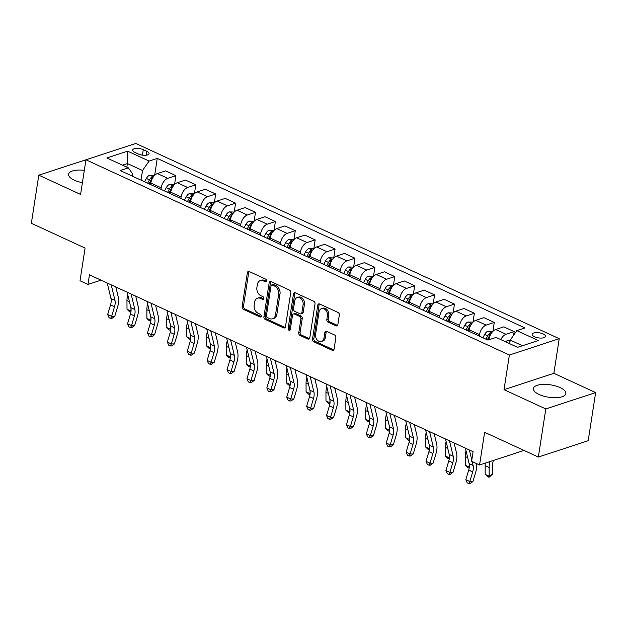 <?xml version="1.0" encoding="UTF-8"?>
<svg xmlns="http://www.w3.org/2000/svg" width="627" height="627" viewBox="0 0 627 627"><rect width="100%" height="100%" fill="white"/><g stroke="black" fill="none" stroke-linecap="round" stroke-linejoin="round"><path stroke-width="0.94" d="M266.718 281.021A1.45 1.074 -108.1 0 0 265.832 279.195L249.232 271.538A2.069 1.528 -108.1 0 0 248.292 271.467A2.069 1.528 -108.1 0 0 247.375 272.706L242.108 306.713A2.069 1.528 -108.1 0 0 243.378 309.323L259.986 316.98A1.45 1.074 -108.1 0 0 260.393 314.331L258.246 313.343A6.615 4.891 -108.1 0 1 254.178 304.988L254.617 302.159A6.615 4.891 -108.1 0 1 257.556 298.178A6.615 4.891 -108.1 0 1 260.55 298.421L262.705 299.408A1.45 1.074 -108.1 0 0 263.113 296.767L260.965 295.772A6.615 4.891 -108.1 0 1 256.898 287.425L257.336 284.587A6.615 4.891 -108.1 0 1 260.276 280.606A6.615 4.891 -108.1 0 1 263.277 280.849L265.425 281.837A1.45 1.074 -108.1 0 0 266.718 281.021M560.138 387.596A16.435 6.262 8.8 0 0 543.225 384.375A16.435 6.262 8.8 0 0 533.397 388.521A16.435 6.262 8.8 0 0 539.126 394.485A16.435 6.262 8.8 0 0 556.039 397.698A16.435 6.262 8.8 0 0 565.875 393.552A16.435 6.262 8.8 0 0 560.138 387.596M84.316 170.332A16.435 6.262 8.8 0 0 68.578 174.212A16.435 6.262 8.8 0 0 74.307 180.168A16.435 6.262 8.8 0 0 82.403 182.661M543.123 333.917A6.74 2.571 8.8 0 0 536.187 332.6A6.74 2.571 8.8 0 0 532.151 334.301A6.74 2.571 8.8 0 0 534.502 336.738A6.74 2.571 8.8 0 0 541.438 338.063A6.74 2.571 8.8 0 0 545.474 336.362A6.74 2.571 8.8 0 0 543.123 333.917M335.994 325.813A2.069 1.528 -108.1 0 0 336.934 325.891A2.069 1.528 -108.1 0 0 337.851 324.645L339.325 315.107A2.069 1.528 -108.1 0 0 338.055 312.497L319.621 303.993A2.069 1.528 -108.1 0 0 318.681 303.923A2.069 1.528 -108.1 0 0 317.764 305.161L312.505 339.168A2.069 1.528 -108.1 0 0 313.774 341.778L332.208 350.281A2.069 1.528 -108.1 0 0 333.149 350.352A2.069 1.528 -108.1 0 0 334.066 349.114L335.845 337.585A2.069 1.528 -108.1 0 0 334.575 334.975L326.691 331.338A2.069 1.528 -108.1 0 0 325.75 331.26A2.069 1.528 -108.1 0 0 324.833 332.506L323.947 338.219A5.533 4.091 -108.1 0 1 321.486 341.55A5.533 4.091 -108.1 0 1 317.129 339.873A5.533 4.091 -108.1 0 1 315.585 334.371L319.057 311.98A5.533 4.091 -108.1 0 1 321.51 308.649A5.533 4.091 -108.1 0 1 325.875 310.334A5.533 4.091 -108.1 0 1 327.412 315.836L326.832 319.566A2.069 1.528 -108.1 0 0 328.109 322.176L335.994 325.813L337.342 325.374A2.069 1.528 -108.1 0 0 337.53 325.444M88.744 158.874L38.796 175.168L31.35 223.283L85.076 248.057L80.013 280.771L87.968 284.439L89.457 274.822L473.095 451.699L471.606 461.323L479.561 464.991L524 450.429M545.803 408.929L595.65 392.596L553.86 373.324L504.014 389.665L545.803 408.929L538.35 457.044L484.624 432.277L479.561 464.991M504.014 389.665L509.375 355.023L85.946 159.791L135.8 143.45L559.229 338.682L509.375 355.023M38.796 175.168L80.585 194.433L85.946 159.791M290.732 292.699A2.069 1.528 -108.1 0 0 289.462 290.089L271.029 281.586A2.069 1.528 -108.1 0 0 270.088 281.515A2.069 1.528 -108.1 0 0 269.171 282.761L263.904 316.76A2.069 1.528 -108.1 0 0 265.174 319.37L283.616 327.874A2.069 1.528 -108.1 0 0 284.548 327.952A2.069 1.528 -108.1 0 0 285.473 326.706L290.732 292.699M295.325 292.793L313.759 301.289A2.069 1.528 -108.1 0 1 315.028 303.899L309.769 337.906A2.069 1.528 -108.1 0 1 308.845 339.152A2.069 1.528 -108.1 0 1 307.912 339.074L300.019 335.437A2.069 1.528 -108.1 0 1 298.75 332.827L300.889 319.041A2.069 1.528 -108.1 0 0 299.62 316.431L294.384 314.017A2.069 1.528 -108.1 0 0 293.444 313.939A2.069 1.528 -108.1 0 0 292.527 315.185L290.301 329.543A1.45 1.074 -108.1 0 1 288.114 328.532L293.467 293.961A2.069 1.528 -108.1 0 1 294.384 292.715A2.069 1.528 -108.1 0 1 295.325 292.793M595.65 392.596L588.204 440.71L538.35 457.044M134.923 152.4L138.426 154.015A6.529 2.492 8.8 0 0 145.15 155.292A6.529 2.492 8.8 0 0 149.054 153.646A6.529 2.492 8.8 0 0 146.781 151.279L143.277 149.665A6.529 2.492 8.8 0 0 136.553 148.387A6.529 2.492 8.8 0 0 132.65 150.033A6.529 2.492 8.8 0 0 134.923 152.4M132.203 176.069L132.556 173.797L128.355 167.864L120.204 170.536L487.924 340.077L496.075 337.404L517.565 347.319L538.311 340.516L516.82 330.609L524.971 327.937L157.252 158.396L149.101 161.068L142.525 170.528L141.036 180.137M128.355 167.864L106.864 157.957L127.61 151.154L149.101 161.068M553.86 373.324L559.229 338.682M87.968 284.439L101.041 280.159M126.842 167.166L127.399 163.561L122.5 165.167M142.525 170.528L127.399 163.561L127.61 151.154M522.463 345.712L510.237 340.077L509.68 343.682M513.607 335.226L514.171 331.62L503.818 326.847L495.667 329.52A8.425 4.671 114.8 0 0 489.091 338.98L488.974 339.732M491.654 332.819L488.057 331.166L492.916 331.33L494.272 322.443L486.121 325.115A8.425 4.671 114.8 0 0 479.537 334.575L479.302 336.103M494.272 322.443L483.926 317.67L475.775 320.342A8.425 4.671 114.8 0 0 469.192 329.81L468.957 331.338M473.001 322.145L474.373 313.265L466.222 315.937A8.425 4.671 114.8 0 0 459.638 325.405L459.403 326.933M474.373 313.265L464.027 308.5L455.876 311.172A8.425 4.671 114.8 0 0 449.293 320.632L449.057 322.16M453.102 312.975L454.473 304.095L446.322 306.768A8.425 4.671 114.8 0 0 439.739 316.227L439.503 317.756M454.473 304.095L444.128 299.322L435.977 301.995A8.425 4.671 114.8 0 0 429.393 311.462L429.158 312.983M433.202 303.797L434.574 294.917L426.423 297.59A8.425 4.671 114.8 0 0 419.847 307.058L419.604 308.586M434.574 294.917L424.228 290.152L416.077 292.817A8.425 4.671 114.8 0 0 409.494 302.285L409.259 303.813M413.303 294.627L414.674 285.747L406.523 288.412A8.425 4.671 114.8 0 0 399.948 297.88L399.712 299.408M414.674 285.747L404.329 280.974L396.178 283.647A8.425 4.671 114.8 0 0 389.602 293.107L389.359 294.635M393.403 285.45L394.783 276.57L386.632 279.242A8.425 4.671 114.8 0 0 380.048 288.71L379.813 290.23M394.783 276.57L384.429 271.797L376.278 274.469A8.425 4.671 114.8 0 0 369.703 283.937L369.468 285.465M373.504 276.28L374.883 267.392L366.732 270.065A8.425 4.671 114.8 0 0 360.149 279.532L359.914 281.061M374.883 267.392L364.538 262.627L356.387 265.299A8.425 4.671 114.8 0 0 349.803 274.759L349.568 276.288M352.366 268.599L348.777 266.945L353.628 267.11L354.984 258.222L346.833 260.895A8.425 4.671 114.8 0 0 340.249 270.355L340.014 271.883M354.984 258.222L344.638 253.449L336.487 256.122A8.425 4.671 114.8 0 0 329.904 265.589L329.669 267.118M332.467 259.429L328.877 257.768L333.729 257.94L335.084 249.044L326.933 251.717A8.425 4.671 114.8 0 0 320.35 261.185L320.115 262.713M335.084 249.044L324.739 244.279L316.588 246.944A8.425 4.671 114.8 0 0 310.004 256.412L309.769 257.94M312.567 250.251L308.978 248.598L313.829 248.762L315.185 239.875L307.034 242.547A8.425 4.671 114.8 0 0 300.458 252.007L300.215 253.535M315.185 239.875L304.84 235.101L296.689 237.774A8.425 4.671 114.8 0 0 290.105 247.242L289.87 248.762M293.914 239.577L295.293 230.697L287.135 233.369A8.425 4.671 114.8 0 0 280.559 242.837L280.324 244.365M295.293 230.697L284.94 225.924L276.789 228.596A8.425 4.671 114.8 0 0 270.213 238.064L269.971 239.592M274.015 230.407L275.394 221.527L267.243 224.192A8.425 4.671 114.8 0 0 260.66 233.659L260.424 235.188M275.394 221.527L265.041 216.754L256.89 219.426A8.425 4.671 114.8 0 0 250.314 228.886L250.079 230.415M254.115 221.229L255.495 212.349L247.344 215.022A8.425 4.671 114.8 0 0 240.76 224.482L240.525 226.01M255.495 212.349L245.149 207.576L236.998 210.249A8.425 4.671 114.8 0 0 230.415 219.716L230.18 221.245M234.224 212.059L235.595 203.172L227.444 205.844A8.425 4.671 114.8 0 0 220.861 215.312L220.626 216.84M235.595 203.172L225.25 198.406L217.099 201.079A8.425 4.671 114.8 0 0 210.515 210.539L210.28 212.067M214.324 202.882L215.696 194.002L207.545 196.674A8.425 4.671 114.8 0 0 200.969 206.134L200.726 207.662M215.696 194.002L205.35 189.229L197.199 191.901A8.425 4.671 114.8 0 0 190.616 201.369L190.381 202.889M194.425 193.704L195.796 184.824L187.645 187.497A8.425 4.671 114.8 0 0 181.07 196.964L180.835 198.493M195.796 184.824L185.451 180.059L177.3 182.723A8.425 4.671 114.8 0 0 170.724 192.191L170.481 193.719M173.279 186.031L169.69 184.377L174.549 184.542L175.905 175.654L167.754 178.327A8.425 4.671 114.8 0 0 161.17 187.786L160.935 189.315M175.905 175.654L165.552 170.881L157.401 173.554A8.425 4.671 114.8 0 0 150.825 183.013L150.59 184.542M153.388 176.853L149.79 175.199L154.65 175.364L157.252 158.396M514.171 331.62L506.02 334.285A8.425 4.671 114.8 0 0 500.793 339.583M510.237 340.077L516.82 330.609M266.632 281.335L264.618 280.41A6.615 4.891 -108.1 0 0 261.624 280.167L260.276 280.606M257.556 298.178L258.904 297.731A6.615 4.891 -108.1 0 1 261.898 297.974L263.912 298.907M249.037 271.467A2.069 1.528 -108.1 0 0 248.723 272.267L243.456 306.274A2.069 1.528 -108.1 0 0 244.726 308.884L261.193 316.47M270.84 281.515A2.069 1.528 -108.1 0 0 270.519 282.315L265.252 316.322A2.069 1.528 -108.1 0 0 266.522 318.931L284.964 327.435A2.069 1.528 -108.1 0 0 285.152 327.506M272.337 285.026A1.45 1.074 -108.1 0 0 271.036 285.841L266.42 315.695A1.45 1.074 -108.1 0 0 267.306 317.521L269.571 318.563A6.615 4.891 -108.1 0 0 272.565 318.806A6.615 4.891 -108.1 0 0 275.504 314.825L278.662 294.424A6.615 4.891 -108.1 0 0 274.602 286.069L272.337 285.026L273.685 284.587A1.45 1.074 -108.1 0 0 273.027 284.533L271.679 284.971M272.565 318.806L273.913 318.367A6.615 4.891 -108.1 0 0 276.852 314.386L275.504 314.825M273.685 284.587L275.951 285.63A6.615 4.891 -108.1 0 1 280.01 293.977L276.852 314.386M293.444 313.939L294.792 313.5A2.069 1.528 -108.1 0 1 295.732 313.571L300.96 315.984A2.069 1.528 -108.1 0 1 302.23 318.594L300.098 332.388A2.069 1.528 -108.1 0 0 301.368 334.998L309.26 338.635A2.069 1.528 -108.1 0 0 309.448 338.705M295.137 292.723A2.069 1.528 -108.1 0 0 294.815 293.522L289.462 328.093A1.45 1.074 -108.1 0 0 290.223 329.849M303.1 304.73A5.533 4.091 -108.1 0 0 301.563 299.228A5.533 4.091 -108.1 0 0 297.198 297.543A5.533 4.091 -108.1 0 0 294.745 300.874L293.522 308.758A2.069 1.528 -108.1 0 0 294.792 311.368L300.027 313.782A2.069 1.528 -108.1 0 0 300.96 313.861A2.069 1.528 -108.1 0 0 301.877 312.614L303.1 304.73L304.448 304.283A5.533 4.091 -108.1 0 0 302.904 298.781A5.533 4.091 -108.1 0 0 298.546 297.104L297.198 297.543M300.96 313.861L302.308 313.414A2.069 1.528 -108.1 0 0 303.225 312.175L301.877 312.614M304.448 304.283L303.225 312.175M321.51 308.649L322.858 308.21A5.533 4.091 -108.1 0 1 327.216 309.895A5.533 4.091 -108.1 0 1 328.76 315.397L328.18 319.127A2.069 1.528 -108.1 0 0 329.449 321.737L337.342 325.374M321.486 341.55L322.834 341.112A5.533 4.091 -108.1 0 0 325.295 337.781L323.947 338.219M326.495 331.268A2.069 1.528 -108.1 0 0 326.181 332.067L325.295 337.781M319.433 303.923A2.069 1.528 -108.1 0 0 319.112 304.722L313.845 338.729A2.069 1.528 -108.1 0 0 315.122 341.339L333.556 349.835A2.069 1.528 -108.1 0 0 333.744 349.913M149.79 175.199L149.688 175.207A5.58 3.096 114.8 0 0 146.412 178.46L144.633 181.799M153.254 177.041L151.663 177.167A5.58 3.096 114.8 0 0 149.438 179.855L147.659 183.194M149.046 183.836L150.692 180.748A2.845 1.575 -65.2 0 1 151.232 179.941L151.663 177.167M149.563 184.072L151.35 180.741A5.58 3.096 -65.2 0 1 151.468 180.521M130.894 312.152L129.248 311.454L127.007 309.229L126.96 300.537A15.8 8.762 -65.2 0 1 127.759 294.808M127.007 309.229L130.988 311.07L130.972 308.225M130.839 312.183L131.043 311.031M111.214 284.846L114.945 300.333A10.534 5.839 -65.2 0 1 114.522 306.744L111.637 316.392L114.757 316.384L117.641 306.736A15.8 8.762 114.8 0 0 118.268 297.127L115.83 286.978M107.233 283.012L110.963 298.499A10.534 5.839 -65.2 0 1 110.54 304.91L107.656 314.558L111.637 316.392L110.611 318.406L109.02 317.677L107.656 314.558M114.757 316.384L111.857 318.406L110.611 318.406M169.69 184.377L169.58 184.377A5.58 3.096 114.8 0 0 166.312 187.638L164.533 190.976M173.154 186.211L171.563 186.344A5.58 3.096 114.8 0 0 169.337 189.033L167.55 192.371M168.937 193.006L170.583 189.926A2.845 1.575 -65.2 0 1 171.132 189.111L171.563 186.344M169.462 193.249L171.242 189.91A5.58 3.096 -65.2 0 1 171.359 189.699M150.793 321.322L149.148 320.624L146.906 318.406L146.859 309.714A15.8 8.762 -65.2 0 1 147.659 303.985M146.906 318.406L150.888 320.24L150.872 317.403M150.739 321.361L150.942 320.209M194.441 193.719L189.479 193.555A5.58 3.096 114.8 0 0 186.211 196.815L184.424 200.146M193.053 195.389L191.462 195.514A5.58 3.096 114.8 0 0 189.229 198.21L187.449 201.541M188.837 202.184L190.483 199.096A2.845 1.575 -65.2 0 1 191.031 198.289L191.462 195.514M189.362 202.419L191.141 199.088A5.58 3.096 -65.2 0 1 191.259 198.869M170.693 330.5L169.039 329.802L166.806 327.584L166.758 318.884A15.8 8.762 -65.2 0 1 167.558 313.155M166.806 327.584L170.779 329.418L170.771 326.573M170.638 330.531L170.842 329.379M214.34 202.889L209.379 202.725A5.58 3.096 114.8 0 0 206.103 205.985L204.324 209.324M212.953 204.567L211.354 204.692A5.58 3.096 114.8 0 0 209.128 207.38L207.349 210.719M208.736 211.354L210.382 208.274A2.845 1.575 -65.2 0 1 210.931 207.459L211.354 204.692M209.261 211.597L211.04 208.258A5.58 3.096 -65.2 0 1 211.158 208.046M190.592 339.677L188.939 338.972L186.697 336.754L186.658 328.062A15.8 8.762 -65.2 0 1 187.457 322.333M186.697 336.754L190.679 338.588L190.663 335.751M190.53 339.709L190.741 338.556M131.114 294.024L134.836 309.511A10.534 5.839 -65.2 0 1 134.421 315.914L131.537 325.57L134.656 325.562L137.54 315.906A15.8 8.762 114.8 0 0 138.167 306.297L135.722 296.148M127.132 292.19L130.863 307.677A10.534 5.839 -65.2 0 1 130.44 314.08L127.555 323.736L131.537 325.57L130.51 327.584L128.919 326.847L127.555 323.736M134.656 325.562L131.756 327.576L130.51 327.584M151.005 303.202L154.736 318.681A10.534 5.839 -65.2 0 1 154.313 325.092L151.436 334.74L154.548 334.732L157.432 325.084A15.8 8.762 114.8 0 0 158.067 315.475L155.621 305.325M147.031 301.36L150.762 316.847A10.534 5.839 -65.2 0 1 150.339 323.258L147.455 332.906L151.436 334.74L150.409 336.754L148.818 336.025L147.455 332.906M154.548 334.732L151.656 336.754L150.409 336.754M170.905 312.371L174.635 327.858A10.534 5.839 -65.2 0 1 174.212 334.262L171.328 343.917L174.447 343.909L177.331 334.254A15.8 8.762 114.8 0 0 177.966 324.645L175.521 314.503M166.923 310.537L170.654 326.024A10.534 5.839 -65.2 0 1 170.238 332.428L167.354 342.083L171.328 343.917L170.309 345.932L168.718 345.195L167.354 342.083M174.447 343.909L171.555 345.932L170.309 345.932M234.239 212.067L229.278 211.902A5.58 3.096 114.8 0 0 226.002 215.163L224.223 218.494M232.844 213.736L231.253 213.862A5.58 3.096 114.8 0 0 229.027 216.558L227.248 219.889M228.636 220.532L230.281 217.451A2.845 1.575 -65.2 0 1 230.83 216.636L231.253 213.862M229.161 220.775L230.94 217.436A5.58 3.096 -65.2 0 1 231.057 217.224M210.484 348.847L208.838 348.15L206.596 345.932L206.557 337.24A15.8 8.762 -65.2 0 1 207.357 331.511M206.596 345.932L210.578 347.766L210.562 344.921M210.429 348.886L210.641 347.726M190.804 321.549L194.535 337.036A10.534 5.839 -65.2 0 1 194.111 343.439L191.227 353.095L194.346 353.087L197.231 343.431A15.8 8.762 114.8 0 0 197.866 333.823L195.42 323.673M186.822 319.715L190.553 335.194A10.534 5.839 -65.2 0 1 190.13 341.605L187.246 351.253L191.227 353.095L190.2 355.109L188.609 354.373L187.246 351.253M194.346 353.087L191.454 355.101L190.2 355.109M254.139 221.237L249.178 221.08A5.58 3.096 114.8 0 0 245.902 224.333L244.122 227.672M252.744 222.914L251.153 223.04A5.58 3.096 114.8 0 0 248.927 225.728L247.148 229.067M248.535 229.701L250.181 226.621A2.845 1.575 -65.2 0 1 250.722 225.806L251.153 223.04M249.06 229.944L250.839 226.613A5.58 3.096 -65.2 0 1 250.957 226.394M230.383 358.025L228.737 357.319L226.496 355.101L226.457 346.41A15.8 8.762 -65.2 0 1 227.248 340.68M226.496 355.101L230.477 356.943L230.462 354.098M230.328 358.056L230.532 356.904M210.703 330.719L214.434 346.206A10.534 5.839 -65.2 0 1 214.011 352.617L211.127 362.265L214.246 362.257L217.13 352.609A15.8 8.762 114.8 0 0 217.765 342.993L215.32 332.851M206.722 328.885L210.453 344.372A10.534 5.839 -65.2 0 1 210.029 350.775L207.145 360.431L211.127 362.265L210.1 364.279L208.509 363.55L207.145 360.431M214.246 362.257L211.346 364.279L210.1 364.279M274.038 230.415L269.077 230.25A5.58 3.096 114.8 0 0 265.801 233.51L264.022 236.841M272.643 232.084L271.052 232.217A5.58 3.096 114.8 0 0 268.826 234.906L267.047 238.236M268.434 238.879L270.072 235.799A2.845 1.575 -65.2 0 1 270.621 234.984L271.052 232.217M268.952 239.122L270.731 235.783A5.58 3.096 -65.2 0 1 270.856 235.572M250.283 367.195L248.637 366.497L246.395 364.279L246.348 355.587A15.8 8.762 -65.2 0 1 247.148 349.858M246.395 364.279L250.377 366.113L250.361 363.276M250.228 367.234L250.432 366.074M230.603 339.897L234.333 355.384A10.534 5.839 -65.2 0 1 233.91 361.787L231.026 371.443L234.145 371.435L237.03 361.779A15.8 8.762 114.8 0 0 237.657 352.17L235.219 342.021M226.621 338.063L230.352 353.55A10.534 5.839 -65.2 0 1 229.929 359.953L227.045 369.609L231.026 371.443L229.999 373.457L228.408 372.72L227.045 369.609M234.145 371.435L231.245 373.449L229.999 373.457M293.938 239.585L288.969 239.428A5.58 3.096 114.8 0 0 285.7 242.68L283.921 246.019M292.543 241.262L290.952 241.387A5.58 3.096 114.8 0 0 288.726 244.075L286.939 247.414M288.326 248.057L289.972 244.969A2.845 1.575 -65.2 0 1 290.52 244.162L290.952 241.387M288.851 248.292L290.63 244.961A5.58 3.096 -65.2 0 1 290.748 244.742M270.182 376.372L268.536 375.675L266.295 373.457L266.248 364.757A15.8 8.762 -65.2 0 1 267.047 359.028M266.295 373.457L270.276 375.291L270.261 372.446M270.127 376.404L270.331 375.252M250.502 349.067L254.225 364.553A10.534 5.839 -65.2 0 1 253.81 370.965L250.925 380.613L254.045 380.605L256.921 370.957A15.8 8.762 114.8 0 0 257.556 361.348L255.111 351.198M246.521 347.233L250.251 362.719A10.534 5.839 -65.2 0 1 249.828 369.131L246.944 378.779L250.925 380.613L249.899 382.627L248.308 381.898L246.944 378.779M254.045 380.605L251.145 382.627L249.899 382.627M308.978 248.598L308.868 248.598A5.58 3.096 114.8 0 0 305.6 251.858L303.813 255.197M312.442 250.432L310.851 250.565A5.58 3.096 114.8 0 0 308.617 253.253L306.838 256.592M308.225 257.227L309.871 254.147A2.845 1.575 -65.2 0 1 310.42 253.332L310.851 250.565M308.75 257.47L310.53 254.131A5.58 3.096 -65.2 0 1 310.647 253.919M290.082 385.542L288.428 384.845L286.194 382.627L286.147 373.935A15.8 8.762 -65.2 0 1 286.947 368.206M286.194 382.627L290.168 384.461L290.16 381.624M290.027 385.581L290.23 384.429M270.394 358.244L274.124 373.731A10.534 5.839 -65.2 0 1 273.701 380.134L270.825 389.79L273.936 389.782L276.82 380.127A15.8 8.762 114.8 0 0 277.455 370.518L275.01 360.376M266.42 356.41L270.143 371.897A10.534 5.839 -65.2 0 1 269.728 378.3L266.843 387.956L270.825 389.79L269.798 391.804L268.207 391.068L266.843 387.956M273.936 389.782L271.044 391.804L269.798 391.804M328.877 257.768L328.767 257.775A5.58 3.096 114.8 0 0 325.491 261.036L323.712 264.367M332.334 259.609L330.742 259.735A5.58 3.096 114.8 0 0 328.517 262.431L326.738 265.762M328.125 266.404L329.771 263.316A2.845 1.575 -65.2 0 1 330.319 262.509L330.742 259.735M328.65 266.647L330.429 263.309A5.58 3.096 -65.2 0 1 330.547 263.097M309.981 394.72L308.327 394.022L306.086 391.804L306.047 383.113A15.8 8.762 -65.2 0 1 306.846 377.376M306.086 391.804L310.067 393.638L310.051 390.793M309.918 394.751L310.13 393.599M290.293 367.422L294.024 382.901A10.534 5.839 -65.2 0 1 293.601 389.312L290.716 398.96L293.836 398.96L296.72 389.304A15.8 8.762 114.8 0 0 297.355 379.696L294.909 369.546M286.312 365.588L290.042 381.067A10.534 5.839 -65.2 0 1 289.619 387.478L286.743 397.126L290.716 398.96L289.698 400.974L288.099 400.245L286.743 397.126M293.836 398.96L290.944 400.974L289.698 400.974M348.777 266.945L348.667 266.953A5.58 3.096 114.8 0 0 345.391 270.206L343.612 273.544M352.233 268.787L350.642 268.912A5.58 3.096 114.8 0 0 348.416 271.601L346.637 274.94M348.024 275.574L349.67 272.494A2.845 1.575 -65.2 0 1 350.211 271.679L350.642 268.912M348.549 275.817L350.328 272.486A5.58 3.096 -65.2 0 1 350.446 272.267M329.873 403.898L328.227 403.192L325.985 400.974L325.946 392.283A15.8 8.762 -65.2 0 1 326.745 386.553M325.985 400.974L329.967 402.808L329.951 399.971M329.818 403.929L330.021 402.777M310.193 376.592L313.923 392.079A10.534 5.839 -65.2 0 1 313.5 398.482L310.616 408.138L313.735 408.13L316.619 398.482A15.8 8.762 114.8 0 0 317.254 388.865L314.809 378.724M306.211 374.758L309.942 390.245A10.534 5.839 -65.2 0 1 309.519 396.648L306.634 406.304L310.616 408.138L309.589 410.152L307.998 409.415L306.634 406.304M313.735 408.13L310.843 410.152L309.589 410.152M373.527 276.288L368.566 276.123A5.58 3.096 114.8 0 0 365.29 279.383L363.511 282.714M372.132 277.957L370.541 278.09A5.58 3.096 114.8 0 0 368.315 280.778L366.536 284.109M367.924 284.752L369.569 281.672A2.845 1.575 -65.2 0 1 370.11 280.857L370.541 278.09M368.441 284.995L370.228 281.656A5.58 3.096 -65.2 0 1 370.345 281.445M349.772 413.068L348.126 412.37L345.885 410.152L345.845 401.46A15.8 8.762 -65.2 0 1 346.637 395.731M345.885 410.152L349.866 411.986L349.85 409.149M349.717 413.107L349.921 411.947M330.092 385.77L333.823 401.256A10.534 5.839 -65.2 0 1 333.399 407.66L330.515 417.316L333.635 417.308L336.519 407.652A15.8 8.762 114.8 0 0 337.146 398.043L334.708 387.894M326.111 383.936L329.841 399.415A10.534 5.839 -65.2 0 1 329.418 405.826L326.534 415.482L330.515 417.316L329.488 419.33L327.897 418.593L326.534 415.482M333.635 417.308L330.735 419.322L329.488 419.33M393.427 285.457L388.466 285.301A5.58 3.096 114.8 0 0 385.19 288.553L383.41 291.892M392.032 287.135L390.441 287.26A5.58 3.096 114.8 0 0 388.215 289.948L386.436 293.287M387.823 293.93L389.461 290.842A2.845 1.575 -65.2 0 1 390.01 290.027L390.441 287.26M388.34 294.165L390.119 290.834A5.58 3.096 -65.2 0 1 390.237 290.614M369.671 422.245L368.025 421.548L365.784 419.322L365.737 410.63A15.8 8.762 -65.2 0 1 366.536 404.901M365.784 419.322L369.765 421.164L369.75 418.319M369.616 422.277L369.82 421.125M349.991 394.939L353.722 410.426A10.534 5.839 -65.2 0 1 353.299 416.837L350.415 426.485L353.534 426.478L356.418 416.83A15.8 8.762 114.8 0 0 357.045 407.221L354.608 397.071M346.01 393.105L349.741 408.592A10.534 5.839 -65.2 0 1 349.317 415.003L346.433 424.651L350.415 426.485L349.388 428.5L347.797 427.771L346.433 424.651M353.534 426.478L350.634 428.5L349.388 428.5M413.326 294.635L408.357 294.471A5.58 3.096 114.8 0 0 405.089 297.731L403.302 301.07M411.931 296.305L410.34 296.438A5.58 3.096 114.8 0 0 408.114 299.126L406.327 302.457M407.715 303.1L409.36 300.019A2.845 1.575 -65.2 0 1 409.909 299.204L410.34 296.438M408.24 303.343L410.019 300.004A5.58 3.096 -65.2 0 1 410.136 299.792M389.571 431.415L387.925 430.718L385.683 428.5L385.636 419.808A15.8 8.762 -65.2 0 1 386.436 414.079M385.683 428.5L389.657 430.334L389.649 427.496M389.516 431.454L389.72 430.302M369.891 404.117L373.614 419.604A10.534 5.839 -65.2 0 1 373.198 426.007L370.314 435.663L373.433 435.655L376.31 425.999A15.8 8.762 114.8 0 0 376.945 416.391L374.499 406.241M365.909 402.283L369.64 417.77A10.534 5.839 -65.2 0 1 369.217 424.173L366.333 433.829L370.314 435.663L369.287 437.677L367.696 436.941L366.333 433.829M373.433 435.655L370.533 437.67L369.287 437.677M433.218 303.805L428.257 303.648A5.58 3.096 114.8 0 0 424.981 306.909L423.201 310.24M431.831 305.482L430.232 305.608A5.58 3.096 114.8 0 0 428.006 308.296L426.227 311.635M427.614 312.277L429.26 309.189A2.845 1.575 -65.2 0 1 429.808 308.382L430.232 305.608M428.139 312.512L429.918 309.182A5.58 3.096 -65.2 0 1 430.036 308.962M409.47 440.593L407.816 439.895L405.583 437.677L405.536 428.978A15.8 8.762 -65.2 0 1 406.335 423.249M405.583 437.677L409.556 439.511L409.549 436.666M409.407 440.624L409.619 439.472M389.782 413.295L393.513 428.774A10.534 5.839 -65.2 0 1 393.09 435.185L390.206 444.833L393.325 444.825L396.209 435.177A15.8 8.762 114.8 0 0 396.844 425.568L394.399 415.419M385.809 411.453L389.532 426.94A10.534 5.839 -65.2 0 1 389.116 433.351L386.232 442.999L390.206 444.833L389.187 446.847L387.596 446.118L386.232 442.999M393.325 444.825L390.433 446.847L389.187 446.847M453.117 312.983L448.156 312.818A5.58 3.096 114.8 0 0 444.88 316.079L443.101 319.417M451.722 314.66L450.131 314.785A5.58 3.096 114.8 0 0 447.905 317.474L446.126 320.812M447.513 321.447L449.159 318.367A2.845 1.575 -65.2 0 1 449.708 317.552L450.131 314.785M448.039 321.69L449.818 318.351A5.58 3.096 -65.2 0 1 449.935 318.14M429.362 449.763L427.716 449.065L425.474 446.847L425.435 438.155A15.8 8.762 -65.2 0 1 426.235 432.426M425.474 446.847L429.456 448.681L429.44 445.844M429.307 449.802L429.519 448.65M409.682 422.465L413.412 437.952A10.534 5.839 -65.2 0 1 412.989 444.355L410.105 454.011L413.224 454.003L416.109 444.347A15.8 8.762 114.8 0 0 416.743 434.738L414.298 424.597M405.7 420.631L409.431 436.118A10.534 5.839 -65.2 0 1 409.008 442.521L406.131 452.177L410.105 454.011L409.078 456.025L407.487 455.288L406.131 452.177M413.224 454.003L410.332 456.025L409.078 456.025M473.017 322.16L468.055 321.996A5.58 3.096 114.8 0 0 464.779 325.256L463 328.587M471.622 323.83L470.031 323.955A5.58 3.096 114.8 0 0 467.805 326.651L466.026 329.982M467.413 330.625L469.059 327.545A2.845 1.575 -65.2 0 1 469.599 326.73L470.031 323.955M467.938 330.868L469.717 327.529A5.58 3.096 -65.2 0 1 469.835 327.318M449.261 458.94L447.615 458.243L445.374 456.025L445.335 447.333A15.8 8.762 -65.2 0 1 446.134 441.596M445.374 456.025L449.355 457.859L449.34 455.014M449.206 458.98L449.41 457.82M429.581 431.642L433.312 447.129A10.534 5.839 -65.2 0 1 432.889 453.533L430.004 463.188L433.124 463.181L436.008 453.525A15.8 8.762 114.8 0 0 436.643 443.916L434.197 433.766M425.6 429.808L429.33 445.288A10.534 5.839 -65.2 0 1 428.907 451.699L426.023 461.347L430.004 463.188L428.978 465.203L427.387 464.466L426.023 461.347M433.124 463.181L430.224 465.195L428.978 465.203M488.057 331.166L487.955 331.174A5.58 3.096 114.8 0 0 484.679 334.426L482.9 337.765M491.521 333.008L489.93 333.133A5.58 3.096 114.8 0 0 487.704 335.821L485.925 339.16M487.312 339.795L488.958 336.715A2.845 1.575 -65.2 0 1 489.499 335.9L489.93 333.133M487.83 340.038L489.616 336.707A5.58 3.096 -65.2 0 1 489.734 336.487M469.161 468.118L467.515 467.413L465.273 465.195L465.226 456.503A15.8 8.762 -65.2 0 1 466.026 450.774M465.273 465.195L469.255 467.029L469.239 464.192M469.106 468.15L469.309 466.997M449.481 440.812L453.211 456.299A10.534 5.839 -65.2 0 1 452.788 462.71L449.904 472.358L453.023 472.35L455.907 462.702A15.8 8.762 114.8 0 0 456.534 453.086L454.097 442.944M445.499 438.978L449.23 454.465A10.534 5.839 -65.2 0 1 448.807 460.869L445.922 470.524L449.904 472.358L448.877 474.373L447.286 473.636L445.922 470.524M453.023 472.35L450.123 474.373L448.877 474.373M510.206 340.265L507.846 340.343A5.58 3.096 114.8 0 0 505.762 341.88M509.618 343.651L509.829 342.311A5.58 3.096 114.8 0 0 508.787 343.267M493.425 460.453A10.534 5.839 114.8 0 0 492.556 465.367L492.603 474.059L489.005 477.327L485.173 474.373L485.126 465.681A15.8 8.762 -65.2 0 1 485.29 463.118M485.173 474.373L489.154 476.207L489.107 467.515A15.8 8.762 -65.2 0 1 489.961 461.59M489.005 477.327L489.154 476.207L492.603 474.059M472.17 461.59L473.103 465.477A10.534 5.839 -65.2 0 1 472.687 471.88L469.803 481.536L472.923 481.528L475.807 471.872A15.8 8.762 114.8 0 0 476.685 463.666M465.399 448.156L469.129 463.643A10.534 5.839 -65.2 0 1 468.706 470.046L465.822 479.702L469.803 481.536L468.777 483.55L467.186 482.814L465.822 479.702M472.923 481.528L470.023 483.542L468.777 483.55M469.38 449.99L471.802 460.053M489.993 339.403L489.091 338.98M479.537 334.575L469.192 329.81M459.638 325.405L449.293 320.632M439.739 316.227L429.393 311.462M419.847 307.058L409.494 302.285M399.948 297.88L389.602 293.107M380.048 288.71L369.703 283.937M360.149 279.532L349.803 274.759M340.249 270.355L329.904 265.589M320.35 261.185L310.004 256.412M300.458 252.007L290.105 247.242M280.559 242.837L270.213 238.064M260.66 233.659L250.314 228.886M240.76 224.482L230.415 219.716M220.861 215.312L210.515 210.539M200.969 206.134L190.616 201.369M181.07 196.964L170.724 192.191M161.17 187.786L150.825 183.013M167.754 178.327L157.401 173.554M187.645 187.497L177.3 182.723M207.545 196.674L197.199 191.901M227.444 205.844L217.099 201.079M247.344 215.022L236.998 210.249M267.243 224.192L256.89 219.426M287.135 233.369L276.789 228.596M307.034 242.547L296.689 237.774M326.933 251.717L316.588 246.944M346.833 260.895L336.487 256.122M366.732 270.065L356.387 265.299M386.632 279.242L376.278 274.469M406.523 288.412L396.178 283.647M426.423 297.59L416.077 292.817M446.322 306.768L435.977 301.995M466.222 315.937L455.876 311.172M486.121 325.115L475.775 320.342M506.02 334.285L495.667 329.52M142.431 155.135L143.277 149.665M146.169 155.214L146.781 151.279M264.618 280.41L263.277 280.849M263.857 299.032L262.705 299.408M261.898 297.974L260.55 298.421M261.138 316.596L259.986 316.98M244.726 308.884L243.378 309.323M243.456 306.274L242.108 306.713M248.723 272.267L247.375 272.706M266.577 281.46L265.425 281.837M284.964 327.435L283.616 327.874M266.522 318.931L265.174 319.37M265.252 316.322L263.904 316.76M270.519 282.315L269.171 282.761M280.01 293.977L278.662 294.424M275.951 285.63L274.602 286.069M309.26 338.635L307.912 339.074M301.368 334.998L300.019 335.437M300.098 332.388L298.75 332.827M302.23 318.594L300.889 319.041M300.96 315.984L299.62 316.431M295.732 313.571L294.384 314.017M289.462 328.093L288.114 328.532M294.815 293.522L293.467 293.961M329.449 321.737L328.109 322.176M328.18 319.127L326.832 319.566M328.76 315.397L327.412 315.836M326.181 332.067L324.833 332.506M333.556 349.835L332.208 350.281M315.122 341.339L313.774 341.778M313.845 338.729L312.505 339.168M319.112 304.722L317.764 305.161M149.438 179.855L146.412 178.46M126.96 300.537L129.413 301.665M114.945 300.333L110.963 298.499M114.522 306.744L110.54 304.91M169.337 189.033L166.312 187.638M146.859 309.714L149.312 310.843M193.179 195.209L189.589 193.547M189.229 198.21L186.211 196.815M166.758 318.884L169.212 320.021M213.078 204.378L209.489 202.725M209.128 207.38L206.103 205.985M186.658 328.062L189.111 329.191M134.836 309.511L130.863 307.677M134.421 315.914L130.44 314.08M154.736 318.681L150.762 316.847M154.313 325.092L150.339 323.258M174.635 327.858L170.654 326.024M174.212 334.262L170.238 332.428M232.978 213.556L229.388 211.895M229.027 216.558L226.002 215.163M206.557 337.24L209.003 338.368M194.535 337.036L190.553 335.194M194.111 343.439L190.13 341.605M252.877 222.726L249.28 221.072M248.927 225.728L245.902 224.333M226.457 346.41L228.902 347.538M214.434 346.206L210.453 344.372M214.011 352.617L210.029 350.775M272.776 231.904L269.179 230.25M268.826 234.906L265.801 233.51M246.348 355.587L248.801 356.716M234.333 355.384L230.352 353.55M233.91 361.787L229.929 359.953M292.668 241.082L289.078 239.42M288.726 244.075L285.7 242.68M266.248 364.757L268.701 365.894M254.225 364.553L250.251 362.719M253.81 370.965L249.828 369.131M308.617 253.253L305.6 251.858M286.147 373.935L288.6 375.064M274.124 373.731L270.143 371.897M273.701 380.134L269.728 378.3M328.517 262.431L325.491 261.036M306.047 383.113L308.5 384.241M294.024 382.901L290.042 381.067M293.601 389.312L289.619 387.478M348.416 271.601L345.391 270.206M325.946 392.283L328.391 393.411M313.923 392.079L309.942 390.245M313.5 398.482L309.519 396.648M372.266 277.777L368.668 276.123M368.315 280.778L365.29 279.383M345.845 401.46L348.291 402.589M333.823 401.256L329.841 399.415M333.399 407.66L329.418 405.826M392.165 286.947L388.568 285.293M388.215 289.948L385.19 288.553M365.737 410.63L368.19 411.759M353.722 410.426L349.741 408.592M353.299 416.837L349.317 415.003M412.057 296.124L408.467 294.471M408.114 299.126L405.089 297.731M385.636 419.808L388.089 420.936M373.614 419.604L369.64 417.77M373.198 426.007L369.217 424.173M431.956 305.302L428.366 303.64M428.006 308.296L424.981 306.909M405.536 428.978L407.989 430.114M393.513 428.774L389.532 426.94M393.09 435.185L389.116 433.351M451.855 314.472L448.266 312.818M447.905 317.474L444.88 316.079M425.435 438.155L427.888 439.284M413.412 437.952L409.431 436.118M412.989 444.355L409.008 442.521M471.755 323.65L468.165 321.988M467.805 326.651L464.779 325.256M445.335 447.333L447.78 448.462M433.312 447.129L429.33 445.288M432.889 453.533L428.907 451.699M487.704 335.821L484.679 334.426M465.226 456.503L467.679 457.632M453.211 456.299L449.23 454.465M452.788 462.71L448.807 460.869M510.049 341.307L507.956 340.343M485.126 465.681L489.107 467.515M473.103 465.477L469.129 463.643M472.687 471.88L468.706 470.046"/></g></svg>
